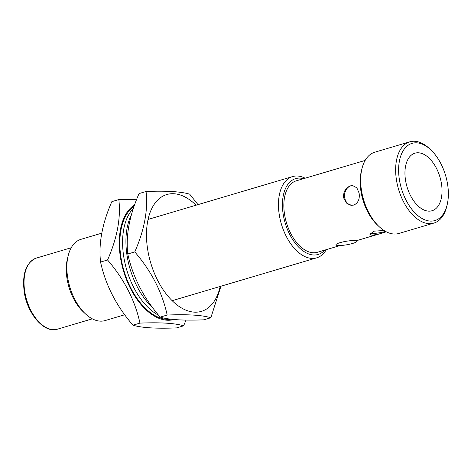 <?xml version="1.0" encoding="UTF-8"?>
<svg xmlns="http://www.w3.org/2000/svg" width="471" height="471" viewBox="0 0 471 471"><rect width="100%" height="100%" fill="white"/><g stroke="black" fill="none" stroke-linecap="round" stroke-linejoin="round"><path stroke-width="0.71" d="M173.887 319.515A60.918 34.854 -106.5 0 1 120.653 258.767A60.918 34.854 -106.5 0 1 134.594 204.861M183.637 325.82L176.643 327.893C156.178 328.729 141.612 327.828 132.963 325.19C116.325 305.938 105.522 284.896 100.564 262.064L107.559 259.986C124.191 279.238 134.994 300.28 139.958 323.112C160.334 322.276 174.894 323.177 183.637 325.82L185.992 320.097M136.702 199.292L118.839 199.569C120.953 217.92 117.191 238.061 107.559 259.986M100.564 262.064C98.451 243.713 102.207 223.572 111.845 201.641L118.839 199.569M132.963 325.19L139.958 323.112M170.997 319.208A60.035 34.348 -106.5 0 1 127.723 281.317A60.035 34.348 -106.5 0 1 134.117 206.198M158.621 315.258A60.035 34.348 -106.5 0 1 130.496 280.492A60.035 34.348 -106.5 0 1 133.381 208.353M220.175 286.456A60.918 34.854 -106.5 0 1 183.761 309.188A60.918 34.854 -106.5 0 1 147.865 250.702A60.918 34.854 -106.5 0 1 158.191 199.592A60.918 34.854 -106.5 0 1 196.077 205.197M210.849 317.748L203.855 319.821C183.39 320.657 168.83 319.756 160.175 317.118C143.537 297.866 132.74 276.824 127.776 253.993L134.771 251.92C151.409 271.172 162.207 292.208 167.17 315.046C187.552 314.204 202.112 315.105 210.849 317.748L220.952 286.227M197.991 204.626L189.731 194.205C180.994 191.562 166.434 190.661 146.051 191.497C148.165 209.848 144.403 229.989 134.771 251.92M127.776 253.993C125.663 235.641 129.425 215.5 139.057 193.575L146.051 191.497M160.175 317.118L167.17 315.046M131.279 215.17A60.035 34.348 73.5 0 0 127.288 256.989A60.035 34.348 73.5 0 0 152.486 307.457M354.734 240.575A10.598 1.778 170.3 0 0 342.935 241.917A10.598 1.778 170.3 0 0 335.958 244.832A10.598 1.778 170.3 0 0 338.072 245.515A10.598 1.778 170.3 0 0 349.871 244.166A10.598 1.778 170.3 0 0 356.847 241.258A10.598 1.778 170.3 0 0 354.734 240.575M85.451 313.869L83.302 311.867A38.846 22.225 -106.5 0 1 67.141 279.344A38.846 22.225 -106.5 0 1 67.477 258.497L68.183 255.647A42.378 24.245 73.5 0 0 67.812 278.39A42.378 24.245 73.5 0 0 85.451 313.869A42.378 24.245 73.5 0 0 105.08 320.58L124.703 314.763M303.554 178.668A39.552 22.632 73.5 0 0 283.324 215.088A39.552 22.632 73.5 0 0 301.075 249.359A39.552 22.632 73.5 0 0 324.737 250.107M326.309 249.642A42.378 24.245 -106.5 0 1 316.689 257.837A42.378 24.245 -106.5 0 1 279.421 215.647A42.378 24.245 -106.5 0 1 292.591 176.578A42.378 24.245 -106.5 0 1 305.126 178.203M379.249 226.751L377.536 225.15A39.552 22.632 -106.5 0 1 361.074 192.033A39.552 22.632 -106.5 0 1 361.422 170.808L361.987 168.53A42.378 24.245 73.5 0 0 361.616 191.273A42.378 24.245 73.5 0 0 379.249 226.751A42.378 24.245 73.5 0 0 398.884 233.463L433.873 223.089A42.378 24.245 -106.5 0 1 396.606 180.899A42.378 24.245 -106.5 0 1 409.776 141.83A42.378 24.245 -106.5 0 1 429.411 148.542L430.7 149.743A40.259 23.038 73.5 0 0 406.096 146.964A40.259 23.038 73.5 0 0 399.532 180.481A40.259 23.038 73.5 0 0 422.887 218.95A40.259 23.038 73.5 0 0 447.097 205.05A40.259 23.038 73.5 0 0 447.45 183.449A40.259 23.038 73.5 0 0 430.7 149.743M350.489 185.851C345.596 187.799 343.282 191.756 343.559 197.72L346.385 203.042L351.454 205.327L353.774 205.073C358.131 203.083 359.915 199.098 359.108 193.11L356.847 187.817L352.679 185.592L350.489 185.851M352.885 185.603A9.891 7.936 -86.5 0 0 350.848 185.874A9.891 7.936 -86.5 0 0 344.554 196.26A9.891 7.936 -86.5 0 0 351.654 205.338M384.042 230.513L374.251 231.149L369.876 234.228L371.919 235.3L379.143 233.975L386.261 231.797M370.224 233.204A9.891 1.66 170.3 0 0 371.595 233.41A9.891 1.66 170.3 0 0 385.508 231.391M441.356 183.072A30.02 17.174 73.5 0 0 414.957 153.187A30.02 17.174 73.5 0 0 405.625 180.858A30.02 17.174 73.5 0 0 432.025 210.743A30.02 17.174 73.5 0 0 441.356 183.072M365.143 160.434L296.265 180.829A37.256 21.319 73.5 0 0 284.69 215.176A37.256 21.319 73.5 0 0 317.454 252.268L340.203 245.526M447.097 205.05L446.673 206.763A42.378 24.245 -106.5 0 1 433.873 223.089M101.742 233.169L80.988 239.321A42.378 24.245 73.5 0 0 68.183 255.647M409.776 141.83L374.786 152.204A42.378 24.245 73.5 0 0 361.987 168.53M24.869 292.255A37.079 21.219 73.5 0 0 57.48 329.17C44.739 333.715 27.654 314.54 24.315 292.544C21.878 274.04 25.905 262.547 36.397 258.067A37.079 21.219 73.5 0 0 24.869 292.255M92.322 318.843L57.48 329.17M356.176 240.787L379.143 233.975M316.689 257.837L172.162 300.692M145.621 308.558L144.944 308.764M292.591 176.578L148.065 219.433M121.53 227.299L120.847 227.499M71.239 247.734L36.397 258.067"/></g></svg>
